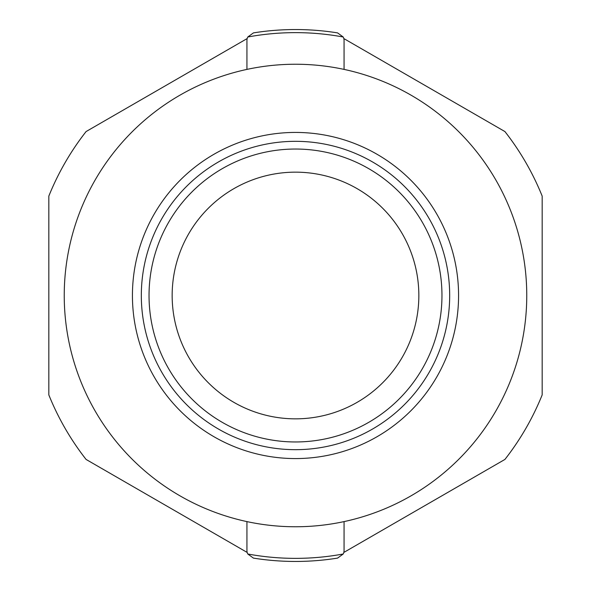 <?xml version="1.0" encoding="UTF-8"?>
<svg xmlns="http://www.w3.org/2000/svg" width="591" height="591" viewBox="0 0 591 591"><rect width="100%" height="100%" fill="white"/><g stroke="black" fill="none" stroke-linecap="round" stroke-linejoin="round"><path stroke-width="0.89" d="M295.5 458.572A163.072 163.072 0 0 0 458.572 295.5A163.072 163.072 0 0 0 295.5 132.428A163.072 163.072 0 0 0 132.428 295.5A163.072 163.072 0 0 0 295.5 458.572M247.186 38.555L86.079 131.564A265.95 265.95 0 0 0 48.824 196.109L48.824 394.891A265.95 265.95 0 0 0 86.079 459.436L247.186 552.445M246.935 521.602L246.935 550.487A7.705 7.705 0 0 0 247.784 553.996L253.421 558.103A265.95 265.95 0 0 0 337.579 558.103L343.216 553.996A7.705 7.705 0 0 0 344.065 550.487L344.065 521.602M344.065 69.398L344.065 40.513A7.705 7.705 0 0 0 343.216 37.004L337.579 32.897A265.95 265.95 0 0 0 253.421 32.897L247.784 37.004A7.705 7.705 0 0 0 246.935 40.513L246.935 69.398A231.258 231.258 0 0 0 295.5 526.758A231.258 231.258 0 0 0 526.758 295.5A231.258 231.258 0 0 0 246.935 69.398M247.784 553.996A262.869 262.869 0 0 0 343.216 553.996M343.216 37.004A262.869 262.869 0 0 0 247.784 37.004M343.814 552.445L504.921 459.436A265.95 265.95 0 0 0 542.176 394.891L542.176 196.109A265.95 265.95 0 0 0 504.921 131.564L343.814 38.555M295.5 172.158A123.342 123.342 0 0 0 172.158 295.5A123.342 123.342 0 0 0 295.5 418.842A123.342 123.342 0 0 0 418.842 295.5A123.342 123.342 0 0 0 295.5 172.158M295.5 141.323A154.177 154.177 0 0 0 141.323 295.5A154.177 154.177 0 0 0 295.5 449.677A154.177 154.177 0 0 0 449.677 295.5A154.177 154.177 0 0 0 295.5 141.323M295.5 149.035A146.465 146.465 0 0 0 149.035 295.5A146.465 146.465 0 0 0 295.5 441.965A146.465 146.465 0 0 0 441.965 295.5A146.465 146.465 0 0 0 295.5 149.035"/></g></svg>
